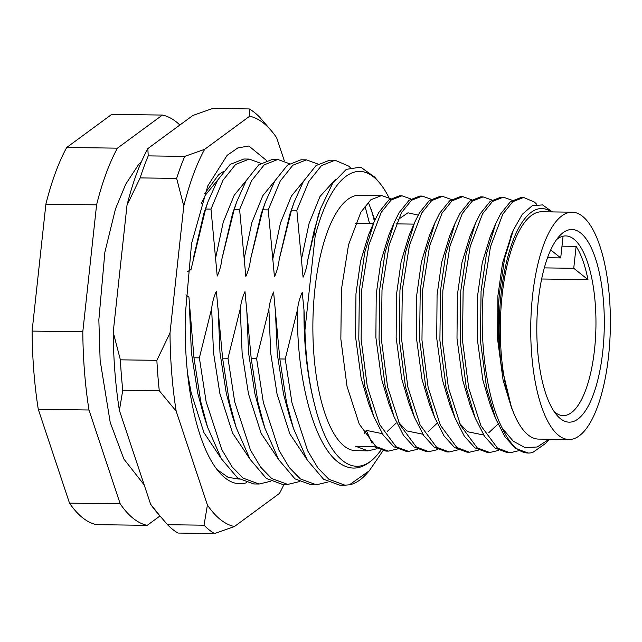 <?xml version="1.0" encoding="UTF-8"?>
<svg xmlns="http://www.w3.org/2000/svg" width="642" height="642" viewBox="0 0 642 642"><rect width="100%" height="100%" fill="white"/><g stroke="black" fill="none" stroke-linecap="round" stroke-linejoin="round"><path stroke-width="0.96" d="M551.261 211.908A116.916 40.928 90.8 0 0 501.057 294.309A116.916 40.928 90.8 0 0 500.993 363.597C497.967 340.637 497.43 317.421 499.372 293.94L504.588 258.565L513.375 230.053L522.323 214.267L532.266 205.697L542.53 204.91L552.425 211.924M410.872 198.956L401.932 195.802L391.138 200.039L381.155 212.446L368.829 245.035L361.727 289.582L361.125 339.305L367.312 386.636L379.526 424.378L396.122 446.784L408.609 451.398L417.613 449.272M408.609 451.398L406.266 451.374L393.779 446.752L383.218 435.075L373.805 416.586L364.969 386.604L358.782 339.273L359.384 289.55L364.792 252.234L374.045 222.004L378.812 212.414L388.795 200.007L399.597 195.77L401.94 195.802M390.593 198.675L381.653 195.529L370.859 199.758L360.876 212.173L348.55 244.762L341.448 289.301L340.846 339.024L347.025 386.364L359.247 424.097L375.843 446.503L388.33 451.125L397.334 448.999M388.33 451.125L385.986 451.093L373.5 446.471L355.564 446.23L368.051 450.853L355.893 450.684A127.742 44.715 -89.2 0 1 314.925 288.948A127.742 44.715 -89.2 0 1 359.36 195.224L381.653 195.529M536.816 204.373L534.409 202.053L523.615 197.455L512.814 201.684L502.83 214.099L490.504 246.688L483.402 291.235C479.133 340.942 486.508 398.144 502.317 428.278A127.742 44.715 -89.2 0 0 528.27 453.027L515.454 448.405L504.893 436.729L495.48 418.239L486.644 388.258L480.457 340.926L481.059 291.203L486.467 253.887L495.728 223.657L500.487 214.067L510.47 201.652L521.272 197.423L523.615 197.455M512.268 200.328L503.336 197.182L492.534 201.411L482.551 213.826L470.225 246.416L463.123 290.954L462.521 340.677L468.708 388.017L480.93 425.75L497.518 448.156L510.005 452.779L519.009 450.652M510.005 452.779L507.661 452.746L495.175 448.124L484.614 436.456L475.2 417.958L466.365 387.985L460.178 340.645L460.779 290.922L466.188 253.614L475.449 223.376L480.208 213.794L490.191 201.379L500.993 197.15L503.336 197.182M491.989 200.055L483.057 196.901L472.255 201.139L462.272 213.545L449.946 246.135L442.844 290.682L442.242 340.404L448.429 387.736L460.651 425.477L477.239 447.883L489.726 452.506L498.73 450.379M489.726 452.506L487.382 452.474L474.895 447.851L464.335 436.183L454.921 417.685L446.086 387.704L439.898 340.372L440.5 290.649L445.909 253.333L455.17 223.103L459.929 213.521L469.912 201.106L480.714 196.869L483.057 196.901M471.709 199.782L462.778 196.629L451.976 200.858L441.993 213.272L429.667 245.862L422.564 290.409L421.963 340.132L428.15 387.463L440.372 425.205L456.96 447.61L469.446 452.225L478.451 450.098M469.446 452.225L467.103 452.193L454.616 447.578L444.055 435.902L434.642 417.412L425.807 387.431L419.619 340.099L420.221 290.377L425.63 253.06L434.891 222.83L439.65 213.24L449.633 200.834L460.434 196.596L462.778 196.629M451.43 199.501L442.498 196.356L431.697 200.585L421.714 213L409.387 245.589L402.285 290.128L401.683 339.851L407.871 387.19L420.093 424.924L436.68 447.33L449.167 451.952L458.171 449.825M449.167 451.952L446.824 451.92L434.337 447.297L423.776 435.629L414.363 417.131L405.527 387.158L399.34 339.819L399.942 290.096L405.351 252.787L414.604 222.549L419.37 212.967L429.354 200.553L440.155 196.324L442.498 196.356M431.151 199.229L422.211 196.075L411.418 200.312L401.435 212.727L389.108 245.308L382.006 289.855L381.404 339.578L387.591 386.909L399.814 424.651L416.401 447.057L428.888 451.679L437.892 449.552M428.888 451.679L426.545 451.647L414.058 447.025L403.497 435.356L394.084 416.859L385.248 386.877L379.061 339.546L379.663 289.823L385.072 252.507L394.324 222.276L399.091 212.695L409.074 200.28L419.876 196.043L422.219 196.075M549.351 439.24L545.62 443.421L532.691 452.466A127.742 44.715 -89.2 0 1 528.27 453.027M270.755 481.251L259.095 484.02L243.109 478.138L232.067 466.83L221.835 449.657L206.122 401.683L199.373 357.859L193.98 357.787L200.737 401.611L207.599 427.259L221.394 458.813L237.717 478.065L253.702 483.948L259.095 484.02M299.373 481.636L287.712 484.405L271.726 478.531L260.684 467.216L250.452 450.05L234.739 402.069L227.99 358.244L222.597 358.172L229.346 401.996L236.216 427.644L250.011 459.207L266.334 478.459L282.32 484.333L287.712 484.405M327.99 482.03L316.329 484.79L300.336 478.916L289.301 467.601L279.069 450.435L263.356 402.462L256.607 358.637L251.215 358.557L257.964 402.382L264.833 428.037L278.628 459.592L294.951 478.844L310.937 484.718L316.329 484.79M382.937 450.796L369.302 470.779L366.686 473.708A162.386 56.849 -89.2 0 1 349.4 484.814L344.947 485.183L328.953 479.309L317.918 467.994L307.687 450.82L291.974 402.847L285.225 359.022L279.832 358.95L286.581 402.775L293.45 428.423L307.237 459.977L323.568 479.237L339.554 485.111L344.947 485.183M388.956 197.64A151.56 53.053 90.8 0 0 379.366 182.657L374.591 177.015L360.676 167.145L346.287 169.36L332.564 183.484L320.631 208.473L314.002 231.224L307.791 259.978C307.077 266.181 305.504 271.927 303.072 277.224L296.845 210.287L308.866 181.413L321.441 165.628L335.044 160.251L329.659 160.179L316.049 165.556L303.473 181.341L294.084 202.27L291.452 210.215L279.174 259.593C278.459 265.788 276.887 271.542 274.455 276.838L268.228 209.894L280.249 181.02L292.824 165.243L306.435 159.858L318.007 164.087M306.435 159.858L301.042 159.786L287.431 165.171L274.856 180.948L265.467 201.885L262.835 209.822L250.557 259.199C249.842 265.403 248.269 271.149 245.838 276.445L239.61 209.509L251.632 180.635L264.207 164.858L277.817 159.473L289.39 163.694M277.817 159.473L272.425 159.401L258.814 164.777L246.239 180.562L236.85 201.492L234.218 209.436L221.939 258.814C221.233 265.01 219.66 270.763 217.221 276.06L210.993 209.115L223.015 180.242L235.59 164.464L249.2 159.08L260.772 163.309M249.2 159.08L243.808 159.007L230.197 164.392L217.622 180.169L208.233 201.106L205.6 209.043L191.027 269.496L187.673 271.574M369.543 223.512L364.953 205.994M335.044 160.251L348.654 166.093L350.227 167.538M371.405 209.621L374.398 221.201M379.366 182.657A151.56 53.053 90.8 0 0 315.142 236.24L314.002 231.224M205.6 209.043L210.993 209.115M234.218 209.436L239.61 209.509M262.835 209.822L268.228 209.894M291.452 210.215L296.845 210.287M256.607 358.637L268.886 309.259C269.6 303.056 271.173 297.31 273.604 292.014L279.832 358.95M227.99 358.244L240.268 308.866C240.983 302.663 242.556 296.917 244.987 291.62L251.215 358.557M199.373 357.859L211.651 308.481C212.366 302.278 213.938 296.532 216.37 291.235L222.597 358.172M185.891 294.879L188.925 297.15L193.98 357.787M315.142 236.24L304.942 330.148C305.752 358.164 309.051 383.338 314.853 405.656C307.374 377.215 303.746 345.244 303.979 309.733L304.942 330.148M380.899 450.299L378.242 453.621C355.796 481.998 328.511 461.173 314.853 405.656M369.302 470.779L349.4 484.814M159.954 515.983L147.227 525.341A205.689 72.008 -89.2 0 1 120.206 503.826L88.981 409.997A205.689 72.008 -89.2 0 1 82.802 331.786L96.589 204.854A205.689 72.008 -89.2 0 1 117.422 148.158L162.442 115.062A205.689 72.008 -89.2 0 1 179.872 125.03M147.227 525.341L96.525 524.65A205.689 72.008 -89.2 0 1 69.513 503.135L38.279 409.307A205.689 72.008 -89.2 0 1 32.1 331.095L45.887 204.164A205.689 72.008 -89.2 0 1 66.72 147.475L111.748 114.372L162.442 115.062M66.72 147.475L117.422 148.158M96.589 204.854L45.887 204.164M32.1 331.095L82.802 331.786M88.981 409.997L38.279 409.307M69.513 503.135L120.206 503.826M368.051 450.853L377.055 448.726M513.785 413.135L511.61 408.063L500.993 363.597M549.167 439.24L537.21 446.984L525.028 447.626L513.247 441.182L502.317 428.278M364.287 433.302L366.269 430.365L372.031 443.197M511.61 408.063L503.103 380.233L497.558 339.04L497.911 295.769L502.558 262.963L511.971 233.487M492.968 411.426L490.432 405.527L482.824 379.952L477.279 338.767L477.632 295.497L482.278 262.69L490.327 236.24L493.016 230.558M475.2 417.958L470.153 405.254L462.545 379.679L457 338.486L457.353 295.216L461.999 262.418L470.048 235.959L475.449 223.376M497.574 424.458L488.835 432.644M483.699 435.035L467.665 431.745L459.736 423.519M454.921 417.685L449.873 404.974L442.266 379.406L436.721 338.214L437.074 294.943L441.72 262.137L449.769 235.686L455.17 223.103M434.642 417.412L429.594 404.701L421.987 379.125L416.441 337.941L416.794 294.67L421.441 261.864L429.49 235.413L434.891 222.83M414.363 417.131L409.315 404.428L401.707 378.852L396.154 337.66L396.515 294.389L401.162 261.591L409.211 235.132L414.604 222.549M436.737 423.632L427.997 431.825M422.853 434.209L406.827 430.918L398.899 422.693M394.084 416.859L389.036 404.147L381.428 378.579L375.875 337.387L376.236 294.116L380.883 261.318L388.932 234.86L394.324 222.276M397.799 219.765L407.959 212.799L418.175 215.11M373.805 416.586L368.757 403.874L361.149 378.298L355.596 337.114L355.957 293.843L360.603 261.037L368.652 234.587L371.341 228.905M396.178 423.086L387.439 431.272M382.295 433.663L366.269 430.365M285.225 359.022L297.503 309.645C298.217 303.441 299.79 297.695 302.221 292.399L303.979 309.733M602.766 351.503A96.348 33.729 -89.2 0 1 556.742 415.037A96.348 33.729 -89.2 0 1 538.349 300.191A96.348 33.729 -89.2 0 1 559.174 236.32A96.348 33.729 -89.2 0 1 593.938 254.12A96.348 33.729 -89.2 0 1 602.766 351.503M554.174 411.61A89.856 31.458 90.8 0 0 563.259 415.607A89.856 31.458 90.8 0 0 594.516 349.689A89.856 31.458 90.8 0 0 565.698 235.919A89.856 31.458 90.8 0 0 556.51 239.675M532.563 295.585A113.666 39.796 -89.2 0 1 572.102 212.189A113.666 39.796 -89.2 0 1 608.56 356.109A113.666 39.796 -89.2 0 1 569.021 439.505A113.666 39.796 -89.2 0 1 532.563 295.585M569.021 439.505L538.598 439.096A113.666 39.796 -89.2 0 1 502.14 295.168A113.666 39.796 -89.2 0 1 541.688 211.772L572.102 212.189M587.976 279.639A89.856 31.458 90.8 0 0 576.123 246.359L573.739 268.292L587.976 279.639L541.639 279.005M576.123 246.359L561.983 246.167M563.066 236.2L560.707 257.915L547.514 257.739M560.707 257.915L550.692 249.939M573.739 268.292L544.304 267.891M246.512 482.728A162.386 56.849 -89.2 0 1 218.745 471.701A162.386 56.849 -89.2 0 1 186.525 362.2A162.386 56.849 -89.2 0 1 185.313 314.676L191.549 243.607L207.791 185.923L227.116 155.356L237.813 147.941L248.831 145.999L266.414 160.396M239.241 479.133L228.143 477.343L217.365 469.767M167.53 524.707A216.514 75.796 90.8 0 0 178.027 533.061L214.532 533.558A216.514 75.796 -89.2 0 1 204.036 525.196L167.53 524.707L155.757 511.016A205.689 72.008 -89.2 0 1 150.629 504.243L119.396 410.407A205.689 72.008 -89.2 0 1 114.934 372.312A205.689 72.008 -89.2 0 1 113.217 332.203L120.367 359.833A216.514 75.796 90.8 0 0 121.378 375.169A216.514 75.796 90.8 0 0 122.774 390.224L159.272 390.713A216.514 75.796 -89.2 0 1 156.873 360.331L120.367 359.833M284.342 160.837L276.654 137.757A205.689 72.008 90.8 0 0 271.534 130.984A205.689 72.008 90.8 0 0 249.642 116.242L204.621 149.345A205.689 72.008 90.8 0 0 183.789 206.034L170.002 332.973A205.689 72.008 90.8 0 0 176.181 411.177L207.414 505.013A205.689 72.008 90.8 0 0 234.426 526.528L279.447 493.425A205.689 72.008 90.8 0 0 284.021 484.357M271.534 130.984L259.753 117.293A216.514 75.796 -89.2 0 0 249.257 108.939L212.751 108.442L192.865 115.472L147.845 148.575A205.689 72.008 -89.2 0 0 127.004 205.263L113.217 332.203M176.638 178.404L140.133 177.906A216.514 75.796 90.8 0 1 148.23 155.886L184.736 156.375A216.514 75.796 -89.2 0 0 176.638 178.404L183.789 206.034M160.797 516.979L150.629 504.243M119.396 410.407L122.774 390.224M127.004 205.263L140.133 177.906M148.23 155.886L147.845 148.575M214.532 533.558L234.426 526.528M207.414 505.013L204.036 525.196M159.272 390.713L176.181 411.177M170.002 332.973L156.873 360.331M204.621 149.345L184.736 156.375M249.257 108.939L249.642 116.242M204.71 193.595L218.77 174.544L223.32 171.591M279.174 259.593L289.839 214.187L294.084 202.27M272.698 259.504L280.458 223.039L291.412 196.075L303.594 181.132M250.557 259.199L261.222 213.794L265.467 201.885M244.08 259.111L251.841 222.654L262.795 195.69L274.977 180.739M221.939 258.814L232.605 213.409L236.85 201.492M215.463 258.726L223.223 222.26L234.178 195.296L246.359 180.354M193.322 258.421L203.987 213.016L208.233 201.106M201.283 203.45L205.56 194.911L217.742 179.961M307.791 259.978L318.456 214.572L320.631 208.473M301.315 259.89L309.075 223.424L320.029 196.46L335.389 179.503M368.299 202.094L374.872 220.142M306.988 459.56L289.807 433.832L277.063 394.1L270.739 353.373L268.886 309.259M293.45 428.423L289.542 416.425L283.539 394.188L277.216 353.461L275.362 309.348M278.379 459.174L261.19 433.446L248.446 393.715L242.122 352.988L240.268 308.866M264.833 428.037L260.925 416.04L254.922 393.795L248.598 353.076L246.745 308.954M249.762 458.781L232.573 433.061L219.829 393.321L213.505 352.594L211.651 308.481M236.216 427.644L232.308 415.655L226.305 393.41L219.981 352.683L218.128 308.569M221.145 458.396L203.955 432.668L191.212 392.936L187.568 373.459M207.599 427.259L203.691 415.262L197.688 393.024L191.364 352.298L189.51 308.176M378.242 453.621C365.354 469.045 352.322 472.127 339.128 462.866C314.115 445.628 296.243 378.266 297.503 309.645M413.938 224.114L396.018 223.873M373.395 223.56L355.451 223.32M495.48 418.239L490.432 405.527M495.728 223.657L490.327 236.24M374.045 222.004L368.652 234.587M510.607 236.513L513.375 230.053M144.217 484.967L123.858 459.014L110.223 422.476L100.128 360.314L98.852 319.812L104.879 252.154L115.48 208.939L125.736 184.166L138.335 164.914L141.577 161.375"/></g></svg>
